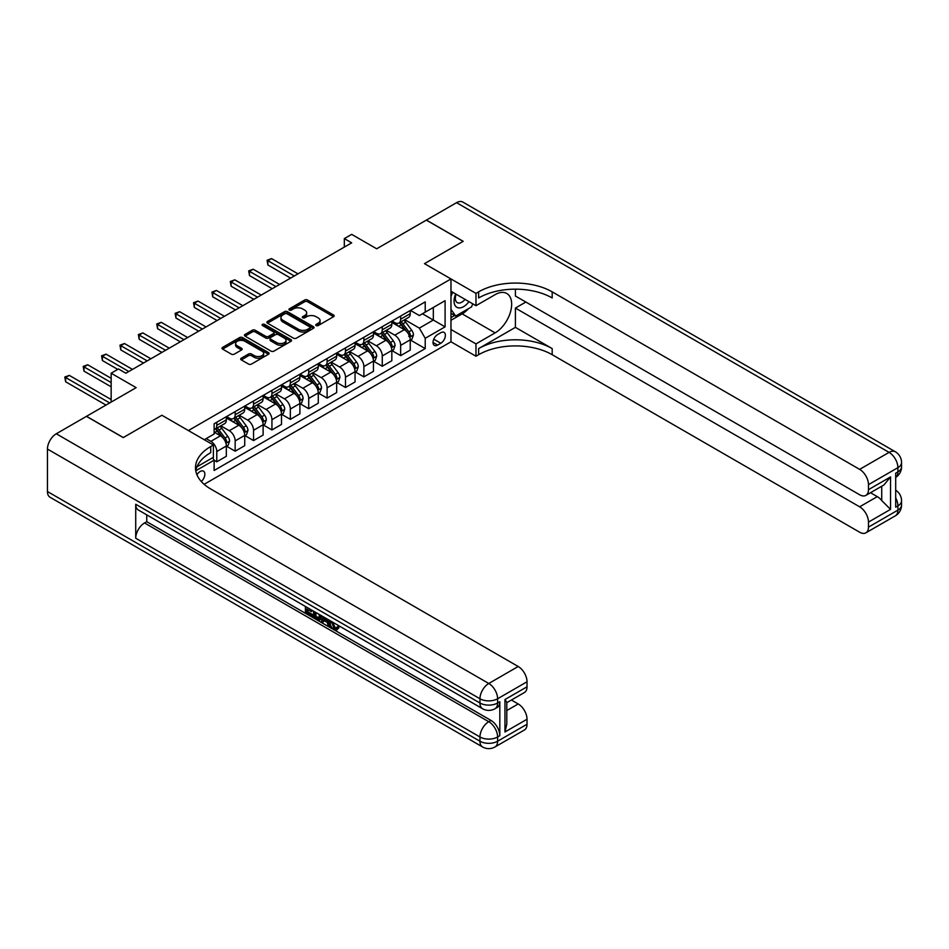 <?xml version="1.0" encoding="UTF-8"?>
<svg xmlns="http://www.w3.org/2000/svg" width="949" height="949" viewBox="0 0 949 949"><rect width="100%" height="100%" fill="white"/><g stroke="black" fill="none" stroke-linecap="round" stroke-linejoin="round"><path stroke-width="1.42" d="M316.183 325.554A1.435 0.83 0 0 0 318.212 325.554L333.55 316.693A2.04 1.174 0 0 0 334.155 315.863A2.04 1.174 0 0 0 333.55 315.021L307.559 300.014A2.04 1.174 0 0 0 304.676 300.014L289.326 308.876A1.435 0.83 0 0 0 288.911 309.457A1.435 0.83 0 0 0 289.326 310.05A1.435 0.83 0 0 0 291.355 310.05L293.336 308.899A6.536 3.772 0 0 1 302.577 308.899L304.748 310.145A6.536 3.772 0 0 1 306.657 312.814A6.536 3.772 0 0 1 304.748 315.483L302.755 316.634A1.435 0.83 0 0 0 302.34 317.215A1.435 0.83 0 0 0 302.755 317.796A1.435 0.83 0 0 0 304.783 317.796L306.764 316.658A6.536 3.772 0 0 1 316.005 316.658L318.176 317.903A6.536 3.772 0 0 1 320.086 320.572A6.536 3.772 0 0 1 318.176 323.241L316.183 324.38A1.435 0.83 0 0 0 315.768 324.973A1.435 0.83 0 0 0 316.183 325.554L316.183 324.38M201.307 481.523A6.655 3.843 120 0 0 204.687 475.746A6.655 3.843 120 0 0 203.477 471.155A6.655 3.843 120 0 0 200.156 471.487A6.655 3.843 120 0 0 196.953 474.773M241.283 358.212A2.04 1.174 0 0 0 240.678 359.042A2.04 1.174 0 0 0 241.283 359.873L248.579 364.084A2.04 1.174 0 0 0 251.461 364.084L268.496 354.25A2.04 1.174 0 0 0 269.101 353.419A2.04 1.174 0 0 0 268.496 352.589L242.505 337.571A2.04 1.174 0 0 0 239.623 337.571L222.576 347.417A2.04 1.174 0 0 0 221.983 348.247A2.04 1.174 0 0 0 222.576 349.078L231.39 354.167A2.04 1.174 0 0 0 234.273 354.167L241.568 349.956A2.04 1.174 0 0 0 242.173 349.125A2.04 1.174 0 0 0 241.568 348.295L237.203 345.768A5.457 3.155 0 0 1 235.601 343.538A5.457 3.155 0 0 1 238.97 340.62A5.457 3.155 0 0 1 244.925 341.308L262.043 351.189A5.457 3.155 0 0 1 263.644 353.419A5.457 3.155 0 0 1 260.263 356.326A5.457 3.155 0 0 1 254.308 355.65L251.461 354.001A2.04 1.174 0 0 0 248.579 354.001L241.283 358.212L241.283 359.873M515.402 289.172L515.402 296.017L859.64 494.761A12.479 7.212 -120 0 0 865.891 495.378L883.934 484.951L890.542 476.92L890.542 509.364L868.477 522.104L868.477 527.122L897.896 510.135L897.896 505.888L895.69 507.157L895.69 473.183L897.896 471.914L897.896 467.667L868.477 484.654A12.479 7.212 -120 0 0 859.64 469.364L889.071 452.376L456.564 202.671L426.409 220.085L463.183 241.319L424.488 263.656L463.112 241.354L426.326 220.121L376.682 248.792L351.676 234.356L344.321 238.602L351.676 242.849L125.861 373.218L118.506 368.971L111.152 373.218L111.152 402.091M47.45 491.535L479.957 741.228A12.479 7.212 120 0 0 482.543 746.946L50.036 497.24A12.479 7.212 -60 0 1 47.45 491.535L47.45 449.067A12.479 7.212 -60 0 1 56.276 433.776L86.43 416.362L123.216 437.596L161.899 415.259L123.287 437.548L86.513 416.314L136.158 387.655L111.152 373.218M196.977 466.778L213.395 457.299L213.395 444.986L161.899 415.259L188.377 430.549L450.977 278.935L450.977 341.794L475.983 356.231L478.628 354.701A52.017 30.024 180 0 1 552.188 354.701L859.64 532.211A12.479 7.212 -120 0 0 865.891 532.828A12.479 7.212 -120 0 0 868.477 527.122M478.628 291.853A52.017 30.024 180 0 1 552.188 291.853L552.188 297.962A52.017 30.024 180 0 0 478.628 297.962L478.628 291.853L475.983 293.383L424.488 263.656L450.977 278.935M293.478 338.164A2.04 1.174 0 0 0 296.373 338.164L313.407 328.318A2.04 1.174 0 0 0 314.012 327.488A2.04 1.174 0 0 0 313.407 326.658L287.417 311.652A2.04 1.174 0 0 0 284.534 311.652L267.488 321.486A2.04 1.174 0 0 0 266.894 322.316A2.04 1.174 0 0 0 267.488 323.158L293.478 338.164M263.075 325.863A1.435 0.83 0 0 1 264.534 326.065L290.928 341.308L273.917 351.13A2.04 1.174 0 0 1 271.023 351.13L245.032 336.124L245.032 334.451A2.04 1.174 0 0 0 244.439 335.282A2.04 1.174 0 0 0 245.032 336.124M245.032 334.451L252.327 330.24A2.04 1.174 0 0 1 255.222 330.24L265.756 336.326A2.04 1.174 0 0 0 268.65 336.326L273.478 333.538A2.04 1.174 0 0 0 274.083 332.696A2.04 1.174 0 0 0 273.478 331.865L262.505 325.531A1.435 0.83 0 0 1 262.09 324.949A1.435 0.83 0 0 1 262.968 324.19A1.435 0.83 0 0 1 264.534 324.368L290.952 339.623A2.04 1.174 0 0 1 291.557 340.454A2.04 1.174 0 0 1 290.952 341.284L290.952 339.623M440.822 332.708L437.584 334.57A6.453 3.725 120 0 0 433.373 340.252A6.453 3.725 120 0 0 434.357 345.424A6.453 3.725 120 0 0 437.584 345.104L440.822 343.241A6.453 3.725 120 0 0 445.034 337.547A6.453 3.725 120 0 0 444.049 332.387A6.453 3.725 120 0 0 440.822 332.708M204.13 484.31L450.977 341.794M410.442 310.406L419.339 315.543L425.223 312.15L425.223 301.877L214.13 423.752L214.13 434.025L204.272 439.719M425.223 312.15L445.093 300.679L445.093 326.847L425.223 338.307L419.339 328.117L404.713 319.671M410.442 340.05L425.223 348.591L425.223 338.307M425.223 348.591L214.13 470.467L214.13 460.194L195.779 470.775M344.321 238.602L344.321 247.096M422.435 313.763L433.325 320.05L433.325 307.476L445.093 300.679M419.339 328.117L433.325 320.05L445.093 326.847M214.13 460.277L216.775 461.807L216.775 451.522A8.327 4.804 -120 0 0 210.892 441.332L206.182 438.616M216.775 461.807L226.337 456.279L226.337 446.006A8.327 4.804 -120 0 0 220.453 435.816L214.13 432.163M226.562 446.22L235.162 451.19L235.162 440.905A8.327 4.804 -120 0 0 229.278 430.716L220.832 425.84M235.162 451.19L244.723 445.662L244.723 435.389A8.327 4.804 -120 0 0 238.84 425.199L226.337 417.975M244.949 435.603L253.549 440.573L253.549 430.288A8.327 4.804 -120 0 0 247.665 420.099L239.219 415.223M253.549 440.573L263.11 435.045L263.11 424.772A8.327 4.804 -120 0 0 257.226 414.583L244.723 407.358M263.336 424.986L271.936 429.956L271.936 419.672A8.327 4.804 -120 0 0 266.052 409.482L257.606 404.606M271.936 429.956L281.497 424.428L281.497 414.155A8.327 4.804 -120 0 0 275.613 403.966L263.11 396.741M281.723 414.369L290.335 419.339L290.335 409.055A8.327 4.804 -120 0 0 284.439 398.865L275.993 393.989M290.335 419.339L299.896 413.811L299.896 403.539A8.327 4.804 -120 0 0 294.012 393.349L281.497 386.124M300.109 403.752L308.722 408.722L308.722 398.438A8.327 4.804 -120 0 0 302.838 388.248L294.38 383.372M308.722 408.722L318.283 403.195L318.283 392.922A8.327 4.804 -120 0 0 312.399 382.732L299.896 375.507M318.496 393.135L327.108 398.106L327.108 387.821A8.327 4.804 -120 0 0 321.225 377.631L312.779 372.755M327.108 398.106L336.67 392.578L336.67 382.305A8.327 4.804 -120 0 0 330.786 372.115L318.283 364.891M336.895 382.518L345.495 387.489L345.495 377.204A8.327 4.804 -120 0 0 339.612 367.014L331.165 362.138M345.495 387.489L355.056 381.961L355.056 371.688A8.327 4.804 -120 0 0 349.173 361.498L336.67 354.274M355.282 371.901L363.882 376.872L363.882 366.587A8.327 4.804 -120 0 0 357.998 356.397L349.552 351.521M363.882 376.872L373.443 371.344L373.443 361.071A8.327 4.804 -120 0 0 367.56 350.881L355.056 343.657M373.669 361.284L382.269 366.255L382.269 355.97A8.327 4.804 -120 0 0 376.385 345.78L367.939 340.905M382.269 366.255L391.83 360.727L391.83 350.454A8.327 4.804 -120 0 0 385.946 340.264L373.443 333.04M392.056 350.667L400.656 355.638L400.656 345.365A8.327 4.804 -120 0 0 394.772 335.163L386.326 330.288M400.656 355.638L410.229 350.11L410.229 339.837A8.327 4.804 -120 0 0 404.345 329.647L391.83 322.423M392.056 321.023L394.772 322.601A8.327 4.804 -120 0 0 398.936 323.004A8.327 4.804 -120 0 0 400.656 319.196L400.656 316.053M373.669 331.64L376.385 333.218A8.327 4.804 -120 0 0 380.549 333.621A8.327 4.804 -120 0 0 382.269 329.813L382.269 326.67M355.282 342.257L357.998 343.835A8.327 4.804 -120 0 0 362.162 344.238A8.327 4.804 -120 0 0 363.882 340.43L363.882 337.286M336.883 352.874L339.612 354.452A8.327 4.804 -120 0 0 343.775 354.855A8.327 4.804 -120 0 0 345.495 351.047L345.495 347.903M318.496 363.491L321.225 365.068A8.327 4.804 -120 0 0 325.388 365.472A8.327 4.804 -120 0 0 327.108 361.664L327.108 358.52M300.109 374.108L302.838 375.685A8.327 4.804 -120 0 0 306.99 376.089A8.327 4.804 -120 0 0 308.722 372.281L308.722 369.137M281.723 384.725L284.439 386.302A8.327 4.804 -120 0 0 288.603 386.706A8.327 4.804 -120 0 0 290.335 382.898L290.335 379.754M263.336 395.342L266.052 396.919A8.327 4.804 -120 0 0 270.216 397.323A8.327 4.804 -120 0 0 271.936 393.515L271.936 390.371M244.949 405.958L247.665 407.524A8.327 4.804 -120 0 0 251.829 407.94A8.327 4.804 -120 0 0 253.549 404.132L253.549 400.988M226.562 416.575L229.278 418.141A8.327 4.804 -120 0 0 233.442 418.556A8.327 4.804 -120 0 0 235.162 414.749L235.162 411.605M398.936 323.004L408.497 317.488A8.327 4.804 -120 0 0 410.229 313.68L410.229 310.537M380.549 333.621L390.11 328.105A8.327 4.804 -120 0 0 391.83 324.297L391.83 321.153M362.162 344.238L371.723 338.722A8.327 4.804 -120 0 0 373.443 334.914L373.443 331.77M343.775 354.855L353.336 349.339A8.327 4.804 -120 0 0 355.056 345.531L355.056 342.387M325.388 365.472L334.95 359.956A8.327 4.804 -120 0 0 336.67 356.148L336.67 353.004M306.99 376.089L316.551 370.573A8.327 4.804 -120 0 0 318.283 366.765L318.283 363.621M288.603 386.706L298.164 381.19A8.327 4.804 -120 0 0 299.896 377.382L299.896 374.238M270.216 397.323L279.777 391.807A8.327 4.804 -120 0 0 281.497 387.999L281.497 384.855M251.829 407.94L261.39 402.423A8.327 4.804 -120 0 0 263.11 398.616L263.11 395.472M233.442 418.556L243.003 413.04A8.327 4.804 -120 0 0 244.723 409.233L244.723 406.089M214.13 429.517A8.327 4.804 -120 0 0 215.055 429.173L224.616 423.657A8.327 4.804 -120 0 0 226.337 419.849L226.337 416.706M215.055 429.173A8.327 4.804 -120 0 0 216.775 425.366L216.775 422.222M212.695 457.703L214.13 460.194M316.764 325.756L318.176 324.938A6.536 3.772 0 0 0 320.086 322.269L320.086 320.572M306.657 312.814L306.657 314.51A6.536 3.772 0 0 1 304.748 317.18L303.336 317.998M333.526 316.705L307.559 301.723A2.04 1.174 0 0 0 304.676 301.723L289.896 310.252M313.384 328.342L287.417 313.348A2.04 1.174 0 0 0 284.534 313.348L267.511 323.17M309.801 328.069A1.435 0.83 0 0 0 310.216 327.488A1.435 0.83 0 0 0 309.801 326.907L286.978 313.739A1.435 0.83 0 0 0 284.961 313.739L282.873 314.938A6.536 3.772 0 0 0 280.951 317.607A6.536 3.772 0 0 0 282.873 320.276L298.461 329.279A6.536 3.772 0 0 0 307.701 329.279L309.801 328.069L309.801 329.778A1.435 0.83 0 0 0 310.216 329.184L310.216 327.488M280.951 317.607L280.951 319.315A6.536 3.772 0 0 0 282.873 321.972L282.873 320.276M309.801 329.778L307.701 330.976A6.536 3.772 0 0 1 298.461 330.976L282.873 321.972M245.067 336.136L252.327 331.936L252.327 330.24M274.083 332.696L274.083 334.404A2.04 1.174 0 0 1 273.478 335.234L268.65 338.022A2.04 1.174 0 0 1 265.756 338.022L255.222 331.936A2.04 1.174 0 0 0 252.327 331.936M276.693 342.636A5.457 3.155 0 0 0 282.648 343.324A5.457 3.155 0 0 0 286.017 340.406A5.457 3.155 0 0 0 284.415 338.176L278.389 334.7A2.04 1.174 0 0 0 275.507 334.7L270.667 337.488A2.04 1.174 0 0 0 270.074 338.33A2.04 1.174 0 0 0 270.667 339.161L276.693 342.636L276.693 344.345A5.457 3.155 0 0 0 282.648 345.021A5.457 3.155 0 0 0 286.017 342.114L286.017 340.406M270.074 338.33L270.074 340.027A2.04 1.174 0 0 0 270.667 340.857L270.667 339.161M276.693 344.345L270.667 340.857M263.644 353.419L263.644 355.116A5.457 3.155 0 0 1 260.263 358.034A5.457 3.155 0 0 1 254.308 357.346L251.461 355.697A2.04 1.174 0 0 0 248.579 355.697L241.307 359.896M235.601 343.538L235.601 345.234A5.457 3.155 0 0 0 237.203 347.464L237.203 345.768M241.544 349.967L237.203 347.464M268.472 354.262L242.505 339.279A2.04 1.174 0 0 0 239.623 339.279L222.612 349.102M410.229 340.181L411.985 339.161L413.456 334.914A5.516 3.179 -120 0 0 411.7 330.216L405.686 322.197A15.919 9.193 -120 0 0 403.954 320.11M397.975 325.97A15.919 9.193 -120 0 0 394.713 322.565M408.722 336.171C409.541 337.275 410.134 336.931 410.478 335.151A5.516 3.179 -120 0 0 408.9 331.83L402.898 323.811A15.919 9.193 -120 0 0 401.154 321.723M399.671 322.577A13.215 7.628 60 0 1 401.842 325.044L406.931 331.842M297.974 273.846L271.568 258.603L267.891 260.726L267.891 264.973L290.619 278.093M399.387 322.743A15.919 9.193 60 0 1 401.13 324.831L405.128 330.157M267.891 264.973L267.084 260.251L294.297 275.969M267.084 260.251L271.568 258.603M391.83 350.798L393.598 349.778L395.069 345.531A5.516 3.179 -120 0 0 393.313 340.833L387.299 332.814A15.919 9.193 -120 0 0 385.567 330.727M379.588 336.587A15.919 9.193 -120 0 0 376.326 333.182M391.332 347.417L392.091 345.768A5.516 3.179 -120 0 0 390.514 342.447L384.511 334.428A15.919 9.193 -120 0 0 382.767 332.34M381.284 333.194A13.215 7.628 60 0 1 383.455 335.661L388.544 342.459M279.587 284.463L253.181 269.219L249.504 271.343L249.504 275.59L272.233 288.71M381 333.36A15.919 9.193 60 0 1 382.744 335.448L386.741 340.774M249.504 275.59L248.697 270.868L275.91 286.586M248.697 270.868L253.181 269.219M373.443 361.415L375.211 360.395L376.682 356.148A5.516 3.179 -120 0 0 374.926 351.45L368.912 343.431A15.919 9.193 -120 0 0 367.18 341.343M361.201 347.204A15.919 9.193 -120 0 0 357.939 343.799M372.945 358.034L373.704 356.385A5.516 3.179 -120 0 0 372.127 353.064L366.112 345.045A15.919 9.193 -120 0 0 364.38 342.957M362.898 343.811A13.215 7.628 60 0 1 365.068 346.278L370.157 353.075M261.2 295.08L234.794 279.836L231.117 281.96L231.117 286.207L253.846 299.326M362.613 343.977A15.919 9.193 60 0 1 364.357 346.065L368.342 351.391M231.117 286.207L230.31 281.485L257.523 297.203M230.31 281.485L234.794 279.836M355.056 372.032L356.824 371.012L358.295 366.765A5.516 3.179 -120 0 0 356.539 362.067L350.525 354.048A15.919 9.193 -120 0 0 348.781 351.96M342.803 357.82A15.919 9.193 -120 0 0 339.552 354.416M354.558 368.651L355.317 367.002A5.516 3.179 -120 0 0 353.74 363.681L347.725 355.661A15.919 9.193 -120 0 0 345.994 353.574M344.511 354.428A13.215 7.628 60 0 1 346.682 356.895L351.771 363.692M242.814 305.697L216.408 290.453L212.73 292.577L212.73 296.823L235.459 309.943M344.226 354.594A15.919 9.193 60 0 1 345.958 356.682L349.956 362.008M212.73 296.823L211.924 292.102L239.136 307.82M211.924 292.102L216.408 290.453M336.67 382.649L338.437 381.628L339.908 377.382A5.516 3.179 -120 0 0 338.141 372.684L332.138 364.665A15.919 9.193 -120 0 0 330.394 362.577M324.416 368.437A15.919 9.193 -120 0 0 321.165 365.033M336.171 379.268L336.931 377.619A5.516 3.179 -120 0 0 335.353 374.297L329.339 366.278A15.919 9.193 -120 0 0 327.607 364.191M326.124 365.045A13.215 7.628 60 0 1 328.295 367.512L333.372 374.309M224.427 316.314L198.021 301.07L194.343 303.194L194.343 307.44L217.072 320.56M325.839 365.211A15.919 9.193 60 0 1 327.571 367.299L331.569 372.625M194.343 307.44L193.525 302.719L220.749 318.437M193.525 302.719L198.021 301.07M455.698 293.988A13.523 7.806 120 0 0 456.635 307.156A13.523 7.806 120 0 0 468.403 302.387A13.523 7.806 120 0 0 468.972 301.652M450.977 296.432L452.614 292.197M472.756 303.834L471.57 306.883L455.686 316.053L450.977 309.35M450.977 313.336L455.686 316.053M456.149 294.249A9.253 5.35 120 0 0 457.252 302.601A9.253 5.35 120 0 0 465.046 299.374M450.977 329.481L475.983 343.918L495.105 332.874A23.405 13.511 120 0 0 510.396 312.245A23.405 13.511 120 0 0 506.813 293.49A23.405 13.511 120 0 0 495.105 294.653L475.983 305.697L475.983 293.383M475.983 343.918L475.983 356.231M515.402 327.358L478.628 348.591A52.017 30.024 180 0 1 552.188 348.591L515.402 327.358L515.402 308.069L525.853 302.043M868.477 522.104A12.479 7.212 -120 0 0 859.64 506.813L877.303 496.624A12.479 7.212 60 0 1 881.716 500.538L881.716 486.244M515.402 308.069L859.64 506.813M456.564 202.671A12.479 7.212 -60 0 1 462.804 202.054L895.31 451.76A12.479 7.212 120 0 0 889.071 452.376A12.479 7.212 60 0 1 897.896 467.667A12.479 7.212 180 0 0 901.55 462.566A12.479 12.479 0 0 0 895.31 451.76M450.977 291.26L475.983 305.697M865.891 495.378A12.479 7.212 -120 0 0 868.477 489.66L890.542 476.92M868.477 484.654L868.477 489.66M552.188 291.853L859.64 469.364M870.506 492.709L877.303 496.624M890.542 509.364L881.716 500.538M468.64 308.579A23.405 13.511 -60 0 1 462.151 313.846L450.977 320.299M450.977 317.583L454.654 315.459M332.506 622.046L335.234 627.752L336.266 628.119M331.45 621.488L334.06 628.44L335.78 628.653L337.714 626.637L338.959 627.692L336.741 630.017L334.178 629.685C331.462 627.835 330.098 625.284 330.086 622.01L330.181 620.765M324.25 620.682L322.506 622.805L321.177 622.046L323.407 616.85M329.006 620.088L330.774 626.221L329.588 626.909L328.271 626.138L327.263 622.425L323.502 620.255L322.506 622.805M307.832 609.638L307.832 611.808L313.04 614.81L313.04 615.984L311.865 616.672L305.412 612.947L305.412 606.47M312.47 610.539L311.296 611.642L306.657 608.961L306.657 612.485L307.832 611.808M135.719 504.263L479.957 703.007A12.479 7.212 120 0 0 482.543 708.725L138.305 509.981A12.479 7.212 -60 0 1 135.719 504.263L135.719 538.237A12.479 7.212 -60 0 1 144.545 522.958L146.751 521.677L490.989 720.421A12.479 7.212 60 0 1 499.815 735.712L499.815 701.738A12.479 7.212 60 0 1 497.229 707.456L495.022 708.725A12.479 7.212 -120 0 0 497.608 703.007L499.815 701.738M146.751 521.677L146.751 514.856M321.984 616.031L320.762 619.365L319.588 620.053L316.717 619.472L313.561 617.645L313.561 611.168M213.395 444.986L210.737 446.516A52.017 30.024 0 0 0 195.506 467.75A52.017 30.024 0 0 0 210.737 488.984L518.201 666.495A12.479 7.212 60 0 1 527.027 681.773L497.608 698.761L497.608 703.007A12.479 7.212 0 0 1 479.957 703.007L479.957 698.761L47.45 449.067M504.963 699.532L506.79 702.296L506.79 724.123L504.963 731.976L504.963 699.532L527.027 686.791L527.027 681.773M527.027 686.791A12.479 7.212 60 0 1 524.441 692.509L506.79 702.699M511.416 700.03L518.201 703.944A12.479 7.212 60 0 1 527.027 719.235L504.963 731.976M499.815 735.712L497.608 736.982L497.608 741.228L527.027 724.241L527.027 719.235M527.027 724.241A12.479 7.212 60 0 1 524.441 729.959L495.022 746.946A12.479 7.212 -120 0 0 497.608 741.228A12.479 7.212 0 0 1 479.957 741.228L479.957 736.982L135.719 538.237M210.737 446.516L210.737 452.626A52.017 30.024 0 0 0 195.779 470.811M306.657 612.485L311.865 615.498L313.04 614.81M311.865 615.498L311.865 616.672M306.657 607.182L311.818 610.16M311.296 610.456L311.296 611.642M320.715 615.296L319.588 620.053M314.807 611.891L314.807 617.194L318.71 618.724L319.469 614.584M320.798 616.684L321.96 616.02M315.981 612.568L315.981 616.506L319.884 618.048M314.807 617.194L315.981 616.506M316.622 618.238L317.796 617.562M327.369 619.139L329.588 626.909M324.57 617.526L323.882 619.294L326.895 621.037L326.195 618.463M325.317 617.953L325.056 618.618L326.456 619.424M323.882 619.294L325.056 618.618M334.06 628.44L335.234 627.752M331.331 622.734L332.458 622.081M336.527 627.313L337.773 628.368L338.959 627.692M337.773 628.368L336.741 630.017M318.283 393.266L320.05 392.245L321.521 387.999A5.516 3.179 -120 0 0 319.754 383.301L313.751 375.282A15.919 9.193 -120 0 0 312.007 373.194M306.029 379.054A15.919 9.193 -120 0 0 302.767 375.65M317.773 389.885L318.544 388.236A5.516 3.179 -120 0 0 316.966 384.914L310.952 376.895A15.919 9.193 -120 0 0 309.208 374.808M307.737 375.662A13.215 7.628 60 0 1 309.896 378.129L314.985 384.926M206.04 326.931L179.634 311.687L175.956 313.811L175.956 318.057L198.673 331.177M307.452 375.828A15.919 9.193 60 0 1 309.184 377.916L313.182 383.242M175.956 318.057L175.138 313.336L202.351 329.054M175.138 313.336L179.634 311.687M299.896 403.883L301.652 402.862L303.122 398.616A5.516 3.179 -120 0 0 301.367 393.918L295.353 385.899A15.919 9.193 -120 0 0 293.621 383.811M287.642 389.671A15.919 9.193 -120 0 0 284.38 386.267M299.386 400.502L300.145 398.853A5.516 3.179 -120 0 0 298.567 395.531L292.565 387.512A15.919 9.193 -120 0 0 290.821 385.424M289.338 386.279A13.215 7.628 60 0 1 291.509 388.746L296.598 395.543M187.641 337.547L161.235 322.304L157.558 324.428L157.558 328.674L180.286 341.794M289.065 386.445A15.919 9.193 60 0 1 290.797 388.521L294.795 393.859M157.558 328.674L156.751 323.953L183.964 339.671M156.751 323.953L161.235 322.304M281.497 414.499L283.265 413.479L284.736 409.233A5.516 3.179 -120 0 0 282.98 404.535L276.966 396.516A15.919 9.193 -120 0 0 275.234 394.428M269.255 400.288A15.919 9.193 -120 0 0 265.993 396.884M280.999 411.119L281.758 409.458A5.516 3.179 -120 0 0 280.18 406.148L274.178 398.129A15.919 9.193 -120 0 0 272.434 396.041M270.951 396.896A13.215 7.628 60 0 1 273.122 399.363L278.211 406.16M169.254 348.164L142.848 332.921L139.171 335.044L139.171 339.291L161.899 352.411M270.667 397.062A15.919 9.193 60 0 1 272.41 399.138L276.408 404.476M139.171 339.291L138.364 334.57L165.577 350.288M138.364 334.57L142.848 332.921M263.11 425.116L264.878 424.096L266.349 419.849A5.516 3.179 -120 0 0 264.593 415.152L258.579 407.121A15.919 9.193 -120 0 0 256.847 405.045M250.868 410.905A15.919 9.193 -120 0 0 247.606 407.501M262.612 421.736L263.371 420.075A5.516 3.179 -120 0 0 261.794 416.765L255.779 408.746A15.919 9.193 -120 0 0 254.047 406.658M252.564 407.512A13.215 7.628 60 0 1 254.735 409.98L259.824 416.777M150.867 358.781L124.461 343.538L120.784 345.661L120.784 349.908L143.513 363.028M252.28 407.679A15.919 9.193 60 0 1 254.024 409.754L258.009 415.093M120.784 349.908L119.977 345.187L147.19 360.905M119.977 345.187L124.461 343.538M244.723 435.733L246.491 434.713L247.962 430.466A5.516 3.179 -120 0 0 246.206 425.769L240.192 417.738A15.919 9.193 -120 0 0 238.448 415.662M232.481 421.522A15.919 9.193 -120 0 0 229.219 418.106M244.225 432.353L244.984 430.692A5.516 3.179 -120 0 0 243.407 427.382L237.392 419.351A15.919 9.193 -120 0 0 235.66 417.275M234.178 418.129A13.215 7.628 60 0 1 236.348 420.597L241.437 427.394M132.48 369.398L106.074 354.155L102.397 356.278L102.397 360.525L117.771 369.398M233.893 418.295A15.919 9.193 60 0 1 235.625 420.371L239.623 425.71M102.397 360.525L101.59 355.804L128.803 371.522M101.59 355.804L106.074 354.155M226.337 446.35L228.104 445.33L229.575 441.083A5.516 3.179 -120 0 0 227.807 436.386L221.805 428.355A15.919 9.193 -120 0 0 220.061 426.279M225.838 442.969L226.597 441.309A5.516 3.179 -120 0 0 225.02 437.999L219.005 429.968A15.919 9.193 -120 0 0 217.274 427.892M215.791 428.746A13.215 7.628 60 0 1 217.962 431.214L223.039 437.999M111.152 378.319L87.688 364.772L84.01 366.895L84.01 371.142L111.152 386.812M215.506 428.912A15.919 9.193 60 0 1 217.238 430.988L221.236 436.326M84.01 371.142L83.204 366.421L111.152 382.566M83.204 366.421L87.688 364.772M111.152 399.541L69.301 375.389L65.623 377.512L65.623 381.759L106.003 405.069M65.623 381.759L64.805 377.038L109.681 402.945M64.805 377.038L69.301 375.389M210.892 441.332L220.453 435.816M229.278 430.716L238.84 425.199M247.665 420.099L257.226 414.583M266.052 409.482L275.613 403.966M284.439 398.865L294.012 393.349M302.838 388.248L312.399 382.732M321.225 377.631L330.786 372.115M339.612 367.014L349.173 361.498M357.998 356.397L367.56 350.881M376.385 345.78L385.946 340.264M394.772 335.163L404.345 329.647M400.656 319.196L410.229 313.68M400.656 345.365L410.229 339.837M382.269 355.97L391.83 350.454M382.269 329.813L391.83 324.297M363.882 366.587L373.443 361.071M363.882 340.43L373.443 334.914M345.495 377.204L355.056 371.688M345.495 351.047L355.056 345.531M327.108 387.821L336.67 382.305M327.108 361.664L336.67 356.148M308.722 398.438L318.283 392.922M308.722 372.281L318.283 366.765M290.335 409.055L299.896 403.539M290.335 382.898L299.896 377.382M271.936 419.672L281.497 414.155M271.936 393.515L281.497 387.999M253.549 430.288L263.11 424.772M253.549 404.132L263.11 398.616M235.162 440.905L244.723 435.389M235.162 414.749L244.723 409.233M216.775 451.522L226.337 446.006M216.775 425.366L226.337 419.849M433.764 339.161L440.822 343.241M433.029 342.47L437.584 345.104M318.176 324.938L318.176 323.241M302.755 317.796L302.755 316.634M304.748 317.18L304.748 315.483M289.326 310.05L289.326 308.876M304.676 301.723L304.676 300.014M307.559 301.723L307.559 300.014M333.55 316.693L333.55 315.021M267.488 323.158L267.488 321.486M284.534 313.348L284.534 311.652M287.417 313.348L287.417 311.652M313.407 328.318L313.407 326.658M298.461 330.976L298.461 329.279M307.701 330.976L307.701 329.279M255.222 331.936L255.222 330.24M265.756 338.022L265.756 336.326M268.65 338.022L268.65 336.326M273.478 335.234L273.478 333.538M264.534 326.065L264.534 324.368M248.579 355.697L248.579 354.001M251.461 355.697L251.461 354.001M254.308 357.346L254.308 355.65M241.568 349.956L241.568 348.295M222.576 349.078L222.576 347.417M239.623 339.279L239.623 337.571M242.505 339.279L242.505 337.571M268.496 354.25L268.496 352.589M409.814 337.109L413.42 335.021M402.898 323.811L405.686 322.197M398.556 326.314L401.13 324.831M408.9 331.83L411.7 330.216M408.473 333.989L410.478 335.151M391.427 347.725L395.033 345.638M384.511 334.428L387.299 332.814M380.169 336.931L382.744 335.448M390.514 342.447L393.313 340.833M390.075 344.606L392.091 345.768M373.04 358.342L376.646 356.255M366.112 345.045L368.912 343.431M361.783 347.548L364.357 346.065M372.127 353.064L374.926 351.45M371.688 355.223L373.704 356.385M354.641 368.959L358.259 366.872M347.725 355.661L350.525 354.048M343.396 358.164L345.958 356.682M353.74 363.681L356.539 362.067M353.301 365.839L355.317 367.002M336.254 379.564L339.872 377.488M329.339 366.278L332.138 364.665M325.009 368.781L327.571 367.299M335.353 374.297L338.141 372.684M334.914 376.445L336.931 377.619M478.628 348.591L478.628 354.701M552.188 348.591L552.188 354.701M895.69 497.869A12.479 7.212 60 0 1 897.896 505.888A12.479 7.212 180 0 0 901.55 500.787A12.479 12.479 0 0 0 895.69 490.206M895.31 515.841A12.479 12.479 0 0 0 901.55 505.034A12.479 7.212 0 0 1 897.896 510.135A12.479 7.212 60 0 1 895.31 515.841L865.891 532.828M897.896 471.914A12.479 7.212 60 0 1 895.69 477.383A12.479 12.479 0 0 0 901.55 466.813A12.479 7.212 0 0 1 897.896 471.914M462.151 313.846L495.105 332.874M56.276 433.776L488.782 683.482L518.201 666.495M144.545 522.958L488.782 721.703L490.989 720.421M506.79 710.54L518.201 703.944M488.782 683.482A12.479 7.212 120 0 0 479.957 698.761A12.479 7.212 180 0 0 497.608 698.761A12.479 7.212 -120 0 0 488.782 683.482M488.782 721.703A12.479 7.212 120 0 0 479.957 736.982A12.479 7.212 180 0 0 497.608 736.982A12.479 7.212 -120 0 0 488.782 721.703M317.868 390.181L321.474 388.105M310.952 376.895L313.751 375.282M306.61 379.398L309.184 377.916M316.966 384.914L319.754 383.301M316.527 387.062L318.544 388.236M299.481 400.798L303.087 398.722M292.565 387.512L295.353 385.899M288.223 390.015L290.797 388.521M298.567 395.531L301.367 393.918M298.14 397.678L300.145 398.853M281.094 411.415L284.7 409.339M274.178 398.129L276.966 396.516M269.836 400.62L272.41 399.138M280.18 406.148L282.98 404.535M279.741 408.295L281.758 409.458M262.707 422.032L266.313 419.956M255.779 408.746L258.579 407.121M251.449 411.237L254.024 409.754M261.794 416.765L264.593 415.152M261.355 418.912L263.371 420.075M244.308 432.649L247.926 430.573M237.392 419.351L240.192 417.738M233.063 421.854L235.625 420.371M243.407 427.382L246.206 425.769M242.968 429.529L244.984 430.692M225.921 443.266L229.539 441.19M219.005 429.968L221.805 428.355M214.676 432.471L217.238 430.988M225.02 437.999L227.807 436.386M224.581 440.146L226.597 441.309M901.55 500.787L901.55 505.034M901.55 462.566L901.55 466.813M482.543 708.725A12.479 12.479 0 0 0 495.022 708.725M482.543 746.946A12.479 12.479 0 0 0 495.022 746.946"/></g></svg>

